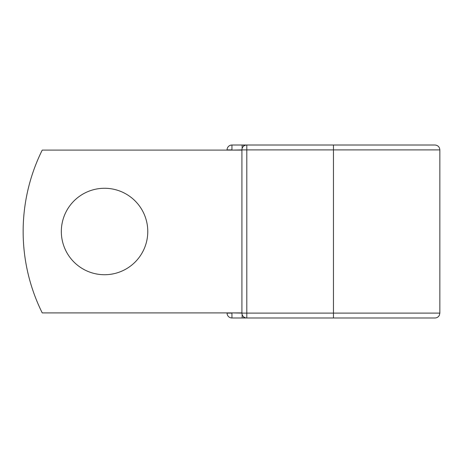 <?xml version="1.0" encoding="UTF-8"?>
<svg xmlns="http://www.w3.org/2000/svg" width="463" height="463" viewBox="0 0 463 463"><rect width="100%" height="100%" fill="white"/><g stroke="black" fill="none" stroke-linecap="round" stroke-linejoin="round"><path stroke-width="0.69" d="M147.778 231.5A43.227 43.227 0 0 0 104.551 188.273A43.227 43.227 0 0 0 61.33 231.5A43.227 43.227 0 0 0 104.551 274.727A43.227 43.227 0 0 0 147.778 231.5M424.791 145.012L246.802 145.012L246.802 149.896L439.85 149.896C439.561 146.927 437.934 145.301 434.965 145.012L333.458 145.012L333.458 317.988L231.946 317.988A4.885 4.885 0 0 1 227.061 313.104L227.061 312.901M227.061 150.099L227.061 149.896A4.885 4.885 0 0 1 231.946 145.012L242.126 145.012A4.885 4.885 0 0 1 244.464 145.608A4.885 4.885 0 0 0 242.126 145.012L246.802 145.012A4.885 4.885 0 0 0 241.917 149.896L231.946 150.099M333.458 317.988L434.965 317.988C436.95 317.913 438.409 316.999 439.352 315.257L439.85 313.104L439.85 149.896M231.946 312.901L241.917 313.104L241.917 149.896A4.885 4.885 0 0 1 246.802 145.012M241.917 312.901L42.231 312.901A183.157 183.157 0 0 1 42.231 150.099L241.917 150.099M242.126 317.988A4.885 4.885 0 0 0 244.464 317.392A4.885 4.885 0 0 1 242.126 317.988L242.126 314.499M241.917 313.104A4.885 4.885 0 0 0 246.802 317.988L246.802 313.104L241.917 313.104A4.885 4.885 0 0 0 246.802 317.988M227.061 149.896A4.885 4.885 0 0 1 231.946 145.012L231.946 149.896L227.061 149.896M231.946 317.988A4.885 4.885 0 0 1 227.061 313.104L231.946 313.104L231.946 317.988M241.917 149.896L246.802 149.896L246.802 313.104L439.85 313.104M242.126 148.501L242.126 145.012"/></g></svg>

